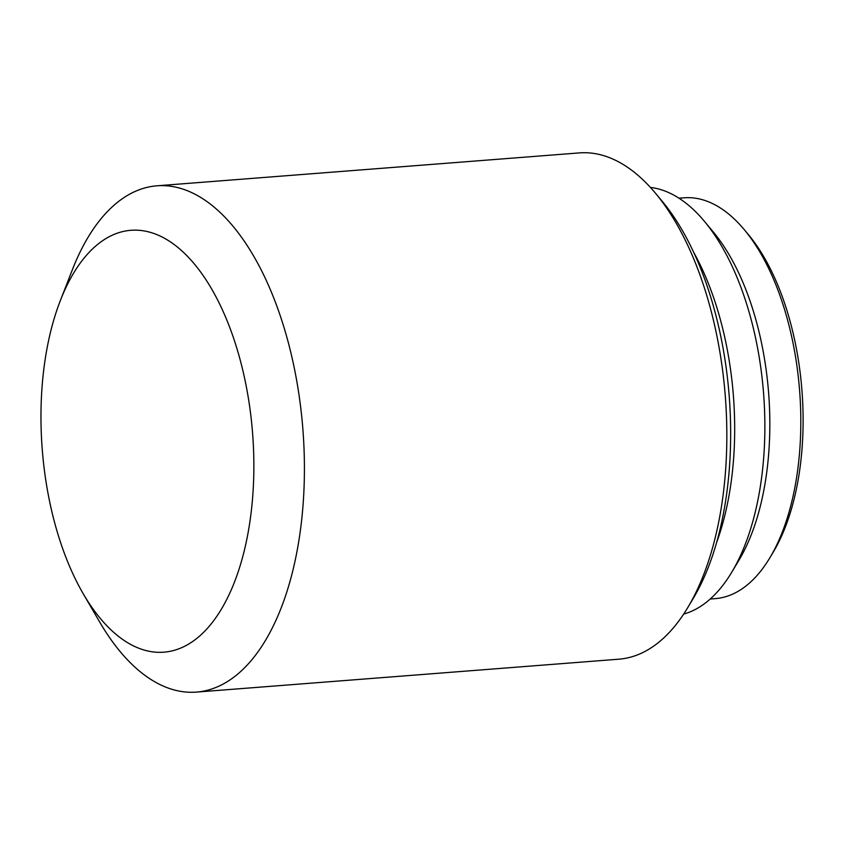 <?xml version="1.0" encoding="UTF-8"?>
<svg xmlns="http://www.w3.org/2000/svg" width="845" height="845" viewBox="0 0 845 845"><rect width="100%" height="100%" fill="white"/><g stroke="black" fill="none" stroke-linecap="round" stroke-linejoin="round"><path stroke-width="1.27" d="M60.396 300.45L72.258 270.02A253.912 126.57 85.5 0 1 147.981 187.157A253.912 126.57 85.5 0 1 156.948 185.805A253.912 126.57 85.5 0 1 302.077 420.071A253.912 126.57 85.5 0 1 205.356 690.745A253.912 126.57 85.5 0 1 196.389 692.097A253.912 126.57 85.5 0 1 99.678 622.015L83.243 593.781A211.599 105.477 -94.5 0 0 171.313 651.062A211.599 105.477 -94.5 0 0 251.123 417.979A211.599 105.477 -94.5 0 0 123.497 231.403A211.599 105.477 -94.5 0 0 60.396 300.45A211.599 105.477 -94.5 0 0 83.243 593.781M196.389 692.097L618.825 659.195A253.912 126.57 -94.5 0 0 627.803 657.843A253.912 126.57 -94.5 0 0 687.809 607.502A253.912 126.57 -94.5 0 0 655.54 193.294A253.912 126.57 -94.5 0 0 579.395 152.903L156.948 185.805M710.212 599.02L715.303 598.619A201.015 100.206 -94.5 0 0 722.401 597.552A201.015 100.206 -94.5 0 0 769.911 557.7A201.015 100.206 -94.5 0 0 744.371 229.777A201.015 100.206 -94.5 0 0 684.08 197.804L678.989 198.205M655.54 193.294L662.332 201.437A243.328 121.3 85.5 0 1 693.249 598.397L687.809 607.502M744.371 229.777L748.448 234.667A194.667 97.038 85.5 0 1 773.175 552.239L769.911 557.7M704.498 221.422L713.328 232.026A201.226 100.312 85.5 0 1 738.9 560.288L731.812 572.128A214.979 107.167 -94.5 0 0 704.498 221.422A214.979 107.167 -94.5 0 0 650.439 187.432M683.668 614.083A214.979 107.167 -94.5 0 0 731.812 572.128M716.454 542.944A214.979 107.167 -94.5 0 0 693.851 252.634"/></g></svg>

